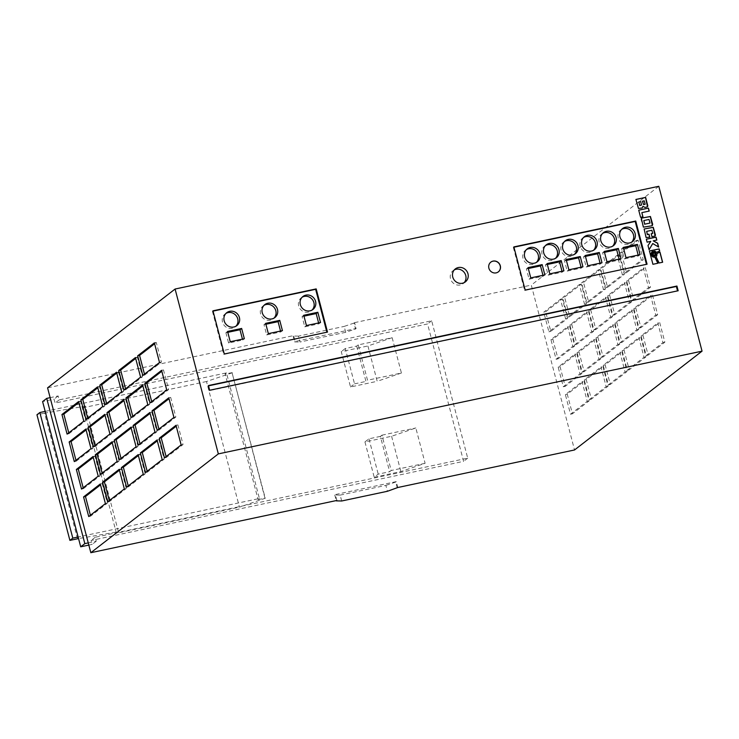 <?xml version="1.0" encoding="UTF-8"?>
<svg xmlns="http://www.w3.org/2000/svg" width="739" height="739" viewBox="0 0 739 739"><rect width="100%" height="100%" fill="white"/><g stroke="black" fill="none" stroke-linecap="round" stroke-linejoin="round"><path stroke-width="0.55" stroke-dasharray="3.69 2.77" d="M652.888 252.59A1.968 1.847 52.2 0 0 654.523 256.073A1.968 1.847 52.2 0 0 655.29 255.694M454.309 269.883A8.203 7.704 52.2 0 0 453.109 270.64A8.203 7.704 52.2 0 0 451.123 280.358A8.203 7.704 52.2 0 0 460.194 284.968A8.203 7.704 52.2 0 0 463.15 283.6A8.203 7.704 52.2 0 0 464.184 282.631M225.968 313.382A8.203 7.704 52.2 0 0 225.081 313.973A8.203 7.704 52.2 0 0 223.095 323.691A8.203 7.704 52.2 0 0 232.166 328.301A8.203 7.704 52.2 0 0 235.131 326.934A8.203 7.704 52.2 0 0 235.917 326.222M302.149 297.207A8.203 7.704 52.2 0 0 301.263 297.789A8.203 7.704 52.2 0 0 299.277 307.516A8.203 7.704 52.2 0 0 308.348 312.126A8.203 7.704 52.2 0 0 311.304 310.749A8.203 7.704 52.2 0 0 312.098 310.047M264.054 305.299A8.203 7.704 52.2 0 0 263.176 305.881A8.203 7.704 52.2 0 0 261.19 315.599A8.203 7.704 52.2 0 0 270.252 320.209A8.203 7.704 52.2 0 0 273.218 318.842A8.203 7.704 52.2 0 0 274.003 318.139M526.482 249.56A8.203 7.704 52.2 0 0 525.595 250.142A8.203 7.704 52.2 0 0 523.609 259.869A8.203 7.704 52.2 0 0 532.68 264.479A8.203 7.704 52.2 0 0 535.646 263.102A8.203 7.704 52.2 0 0 536.431 262.4M545.521 245.514A8.203 7.704 52.2 0 0 544.643 246.096A8.203 7.704 52.2 0 0 542.657 255.823A8.203 7.704 52.2 0 0 551.719 260.433A8.203 7.704 52.2 0 0 554.684 259.066A8.203 7.704 52.2 0 0 555.469 258.354M564.568 241.468A8.203 7.704 52.2 0 0 563.681 242.05A8.203 7.704 52.2 0 0 561.695 251.777A8.203 7.704 52.2 0 0 570.767 256.387A8.203 7.704 52.2 0 0 573.732 255.02A8.203 7.704 52.2 0 0 574.517 254.308M602.654 233.376A8.203 7.704 52.2 0 0 601.768 233.967A8.203 7.704 52.2 0 0 599.782 243.685A8.203 7.704 52.2 0 0 608.853 248.295A8.203 7.704 52.2 0 0 611.818 246.928A8.203 7.704 52.2 0 0 612.603 246.216M621.702 229.33A8.203 7.704 52.2 0 0 620.815 229.921A8.203 7.704 52.2 0 0 618.829 239.639A8.203 7.704 52.2 0 0 627.901 244.249A8.203 7.704 52.2 0 0 630.857 242.882A8.203 7.704 52.2 0 0 631.651 242.17M583.607 237.422A8.203 7.704 52.2 0 0 582.729 238.013A8.203 7.704 52.2 0 0 580.743 247.731A8.203 7.704 52.2 0 0 589.814 252.341A8.203 7.704 52.2 0 0 592.77 250.974A8.203 7.704 52.2 0 0 593.565 250.262M490.779 262.169A6.152 5.773 52.2 0 0 496.035 272.959A6.152 5.773 52.2 0 0 498.317 271.887M354.009 323.072L344.162 326.416L345.704 332.31L355.551 328.966L354.009 323.072L354.563 322.638L356.106 328.532L295.166 341.473L293.623 335.589L47.573 387.846M354.563 322.638L531.286 285.106L574.536 449.968M336.873 500.451L335.33 494.557L396.27 481.616L397.813 487.509M88.255 542.897L96.255 541.197L95.22 537.271L467.713 458.152L431.678 320.772L59.175 399.882L58.15 395.956L50.15 397.656M345.704 332.31L299.997 342.009L298.454 336.125L344.162 326.416M298.454 336.125L293.069 336.014L293.623 335.589M658.8 186.293L531.286 285.106M583.986 381.25L589.131 400.871L572.429 413.822L567.275 394.192L583.986 381.25L582.073 381.657L587.228 401.277L570.517 414.228L565.372 394.598L582.073 381.657M621.379 253.08L638.08 240.129L643.235 259.758L626.524 272.7L621.379 253.08L619.476 253.486L636.177 240.535L641.332 260.165L624.621 273.107L619.476 253.486M602.913 366.581L608.058 386.201L591.357 399.152L586.212 379.523L602.913 366.581L601.01 366.978L606.156 386.608L589.454 399.55L584.3 379.929L601.01 366.978M645.295 267.61L650.44 287.24L633.739 300.182L628.584 280.552L645.295 267.61L643.383 268.017L648.537 287.637L631.836 300.588L626.681 280.959L643.383 268.017M545.65 311.766L562.351 298.815L567.506 318.444L550.804 331.386L545.65 311.766L543.747 312.163L560.448 299.221L565.603 318.851L548.892 331.793L543.747 312.163M564.587 297.087L581.288 284.146L586.433 303.775L569.732 316.717L564.587 297.087L562.675 297.494L579.385 284.552L584.531 304.182L567.829 317.123L562.675 297.494M588.493 311.627L593.648 331.248L576.937 344.198L571.792 324.569L588.493 311.627L586.59 312.024L591.745 331.654L575.034 344.596L569.889 324.975L586.59 312.024M614.636 324.43L619.781 344.06L603.079 357.002L597.934 337.372L614.636 324.43L612.733 324.837L617.878 344.457L601.176 357.408L596.031 337.778L612.733 324.837M595.708 339.099L600.853 358.729L584.152 371.671L578.997 352.041L595.708 339.099L593.796 339.506L598.95 359.136L582.249 372.077L577.094 352.448L593.796 339.506M633.572 309.761L638.718 329.382L622.016 342.333L616.862 322.703L633.572 309.761L631.66 310.158L636.815 329.788L620.104 342.739L614.959 323.109L631.66 310.158M626.358 282.28L631.512 301.909L614.802 314.851L609.657 295.231L626.358 282.28L624.455 282.686L629.6 302.316L612.899 315.257L607.754 295.628L624.455 282.686M576.771 353.769L581.926 373.398L565.215 386.34L560.07 366.72L576.771 353.769L574.868 354.175L580.013 373.805L563.312 386.746L558.167 367.117L574.868 354.175M640.778 337.233L645.923 356.863L629.222 369.805L624.076 350.184L640.778 337.233L638.875 337.64L644.02 357.27L627.319 370.211L622.164 350.582L638.875 337.64M621.841 351.903L626.995 371.532L610.285 384.474L605.139 364.854L621.841 351.903L619.938 352.309L625.092 371.939L608.382 384.88L603.236 365.26L619.938 352.309M569.566 326.296L574.711 345.917L558.01 358.868L552.855 339.238L569.566 326.296L567.663 326.703L572.808 346.323L556.107 359.274L550.952 339.644L567.663 326.703M652.5 295.083L657.645 314.712L640.944 327.663L635.799 308.034L652.5 295.083L650.597 295.489L655.742 315.119L639.041 328.061L633.886 308.44L650.597 295.489M659.705 322.564L664.86 342.194L648.149 355.136L643.004 335.506L659.705 322.564L657.802 322.971L662.957 342.591L646.246 355.542L641.101 335.912L657.802 322.971M607.43 296.949L612.576 316.578L595.874 329.52L590.72 309.9L607.43 296.949L605.527 297.355L610.673 316.985L593.971 329.927L588.817 310.306L605.527 297.355M583.514 282.418L600.216 269.476L605.37 289.106L588.66 302.048L583.514 282.418L581.611 282.825L598.313 269.883L603.467 289.503L586.757 302.454L581.611 282.825M602.442 267.749L619.153 254.807L624.298 274.428L607.597 287.379L602.442 267.749L600.539 268.155L617.25 255.204L622.395 274.834L605.694 287.776L600.539 268.155M380.382 436.389L368.955 438.809L364.946 441.922L391.605 436.259L415.835 427.973L425.11 463.307L400.88 471.584L374.211 477.246L378.22 474.142L389.647 471.713L391.208 470.503L381.943 435.179L380.382 436.389L389.647 471.713M391.605 436.259L400.88 471.584M364.946 441.922L374.211 477.246M368.955 438.809L378.22 474.142M88.828 545.086L92.135 544.384L91.1 540.468L463.593 461.348L427.558 323.959L55.056 403.078L54.03 399.152L42.603 401.582M45.181 411.392L226.476 372.89L259.426 498.492L78.131 537.004M392.15 337.695L401.425 373.019L367.523 380.225L358.258 344.891L392.15 337.695L367.92 345.972L377.195 381.306L350.526 386.968L341.261 351.635L367.92 345.972M425.11 463.307L391.208 470.503M381.943 435.179L415.835 427.973M401.425 373.019L377.195 381.306M358.258 344.891L356.697 346.101L345.27 348.531L354.535 383.855L350.526 386.968M345.27 348.531L341.261 351.635M356.697 346.101L365.962 381.435L367.523 380.225M354.535 383.855L365.962 381.435M226.476 372.89L225.136 373.925L258.087 499.527L259.426 498.492M232.083 372.825L265.264 498.262L239.445 507.13L206.495 381.518L232.083 372.825L265.042 498.428M232.314 372.65L225.136 373.925M258.087 499.527L265.264 498.262M206.495 381.518L83.47 407.642L116.42 533.253L239.445 507.13M77.521 538.759L44.571 413.147L85.438 406.117L118.397 531.729L78.546 538.583M85.438 406.117L83.47 407.642M116.42 533.253L118.397 531.729M44.571 413.147L36.95 414.773M58.15 395.956L54.03 399.152M96.255 541.197L92.135 544.384M467.713 458.152L463.593 461.348M95.22 537.271L91.1 540.468M59.175 399.882L55.056 403.078M431.678 320.772L427.558 323.959M341.704 500.987L340.162 495.102L334.767 494.991L335.33 494.557M334.767 494.991L336.236 500.58M340.162 495.102L385.869 485.394L387.412 491.278M397.259 487.934L395.707 482.05L396.27 481.616M395.707 482.05L385.869 485.394M355.551 328.966L356.106 328.532M293.069 336.014L294.612 341.908L295.166 341.473M294.612 341.908L299.997 342.009M213.054 311.119L212.416 311.248L212.971 310.823M212.416 311.248L223.741 354.434L326.887 332.208M326.961 332.504L327.516 332.079M223.741 354.434L224.305 353.999M513.938 247.214L513.309 247.343L513.864 246.909M513.309 247.343L524.635 290.519L646.44 264.34M646.514 264.636L647.068 264.202M524.635 290.519L525.189 290.094M208.527 385.841L207.89 385.98L208.453 385.546M207.89 385.98L209.128 390.691L677.524 290.889M677.608 291.184L678.162 290.75M209.128 390.691L209.682 390.257M528.311 268.516L526.408 268.913L529.096 279.185L543.193 276.192L542.962 275.305M543.193 276.192L544.865 274.899M529.096 279.185L530.768 277.892M526.408 268.913L528.08 267.62M623.531 248.286L621.628 248.692L624.316 258.964L638.413 255.971L638.173 255.075M638.413 255.971L640.085 254.678M624.316 258.964L625.988 257.671M621.628 248.692L623.291 247.399M604.484 252.332L602.581 252.738L605.278 263.01L619.365 260.017L619.134 259.121M619.365 260.017L621.037 258.715M605.278 263.01L606.941 261.708M602.581 252.738L604.253 251.445M585.445 256.378L583.533 256.784L586.23 267.047L600.327 264.054L600.086 263.167M600.327 264.054L601.989 262.761M586.23 267.047L587.902 265.754M583.533 256.784L585.205 255.491M566.397 260.424L564.494 260.83L567.183 271.093L581.279 268.1L581.048 267.213M581.279 268.1L582.951 266.807M567.183 271.093L568.854 269.8M564.494 260.83L566.166 259.528M547.35 264.47L545.447 264.867L548.144 275.139L562.231 272.146L562 271.259M562.231 272.146L563.903 270.853M548.144 275.139L549.816 273.846M545.447 264.867L547.119 263.574M227.797 332.338L225.894 332.744L227.566 331.451M225.894 332.744L228.591 343.016L242.678 340.023L242.447 339.127M242.678 340.023L244.35 338.73M228.591 343.016L230.254 341.723M303.978 316.163L302.066 316.56L304.764 326.832L318.86 323.839L318.62 322.952M318.86 323.839L320.523 322.546M304.764 326.832L306.436 325.539M302.066 316.56L303.738 315.267M265.883 324.245L263.98 324.652L266.677 334.924L280.774 331.931L280.534 331.044M280.774 331.931L282.437 330.638M266.677 334.924L268.349 333.631M263.98 324.652L265.652 323.359M657.091 253.459L656.74 255.906M656.62 255.99L655.918 256.747L659.022 263.075L662.514 262.262M652.158 251.62L654.92 251.149M649.433 251.029L652.805 264.386L657.839 263.26M654.809 251.232L656.435 252.424L659.668 250.909M655.142 254.909L654.782 253.015M654.671 253.098L652.916 253.468M646.348 239.242L646.994 242.235L650.8 241.367M653.11 240.932L656.703 240.11M652.62 243.611L658.504 246.983M650.689 241.45L647.881 245.616L649.082 249.653M651.207 233.792L651.964 236.711M646.533 231.464L651.78 230.356L652.602 233.496M644.02 229.072L645.747 237.265L646.68 237.838L649.664 237.201M651.853 236.794L655.225 235.806M641.286 218.181L640.99 219.326L643.272 227.224L651.807 225.811M651.696 225.894L652.509 225.46M649.886 223.141L649.045 219.446M648.934 219.529L643.697 220.647M641.738 212.721L649.091 211.095M638.736 210.227L640.482 217.386L642.819 216.823M642.819 206.347L644.953 207.419M635.919 199.502L638.126 208.204L639.05 208.767L642.191 208.019M644.842 207.511L647.576 206.661M645.045 204.333L644.251 200.796M641.295 205.193L640.704 201.553M640.593 201.636L638.718 202.033M644.14 200.888L642.459 201.239M605.694 287.776L607.597 287.379M622.395 274.834L624.298 274.428M617.25 255.204L619.153 254.807M586.757 302.454L588.66 302.048M603.467 289.503L605.37 289.106M598.313 269.883L600.216 269.476M588.817 310.306L590.72 309.9M593.971 329.927L595.874 329.52M610.673 316.985L612.576 316.578M641.101 335.912L643.004 335.506M646.246 355.542L648.149 355.136M662.957 342.591L664.86 342.194M633.886 308.44L635.799 308.034M639.041 328.061L640.944 327.663M655.742 315.119L657.645 314.712M550.952 339.644L552.855 339.238M556.107 359.274L558.01 358.868M572.808 346.323L574.711 345.917M603.236 365.26L605.139 364.854M608.382 384.88L610.285 384.474M625.092 371.939L626.995 371.532M622.164 350.582L624.076 350.184M627.319 370.211L629.222 369.805M644.02 357.27L645.923 356.863M558.167 367.117L560.07 366.72M563.312 386.746L565.215 386.34M580.013 373.805L581.926 373.398M607.754 295.628L609.657 295.231M612.899 315.257L614.802 314.851M629.6 302.316L631.512 301.909M614.959 323.109L616.862 322.703M620.104 342.739L622.016 342.333M636.815 329.788L638.718 329.382M577.094 352.448L578.997 352.041M582.249 372.077L584.152 371.671M598.95 359.136L600.853 358.729M596.031 337.778L597.934 337.372M601.176 357.408L603.079 357.002M617.878 344.457L619.781 344.06M569.889 324.975L571.792 324.569M575.034 344.596L576.937 344.198M591.745 331.654L593.648 331.248M567.829 317.123L569.732 316.717M584.531 304.182L586.433 303.775M579.385 284.552L581.288 284.146M548.892 331.793L550.804 331.386M565.603 318.851L567.506 318.444M560.448 299.221L562.351 298.815M626.681 280.959L628.584 280.552M631.836 300.588L633.739 300.182M648.537 287.637L650.44 287.24M584.3 379.929L586.212 379.523M589.454 399.55L591.357 399.152M606.156 386.608L608.058 386.201M624.621 273.107L626.524 272.7M641.332 260.165L643.235 259.758M636.177 240.535L638.08 240.129M565.372 394.598L567.275 394.192M570.517 414.228L572.429 413.822M587.228 401.277L589.131 400.871M125.556 388.816L125.787 389.712L123.884 390.118M125.787 389.712L142.498 376.761L137.343 357.14L135.671 358.433M137.343 357.14L135.44 357.547M142.498 376.761L140.586 377.167M106.619 403.494L106.859 404.381L123.561 391.439L118.416 371.809L116.513 372.216M123.561 391.439L121.658 391.836M106.859 404.381L104.956 404.787M118.416 371.809L116.744 373.103M166.109 456.582L166.349 457.469L183.05 444.527L177.905 424.897L176.233 426.191M177.905 424.897L176.002 425.304M183.05 444.527L181.147 444.933M166.349 457.469L164.446 457.875M121.039 458.448L121.27 459.335L137.981 446.393L136.078 446.79M121.27 459.335L119.367 459.741M137.981 446.393L132.826 426.763L131.163 428.057M132.826 426.763L130.923 427.17M151.698 401.628L151.929 402.515L168.631 389.573L163.485 369.943L161.813 371.237M163.485 369.943L161.582 370.35M168.631 389.573L166.728 389.98M151.929 402.515L150.026 402.921M158.903 429.1L159.134 429.996L175.845 417.045L170.691 397.425L169.019 398.718M170.691 397.425L168.788 397.822M175.845 417.045L173.942 417.452M159.134 429.996L157.231 430.394M128.253 485.92L128.484 486.816L145.186 473.865L143.283 474.272M128.484 486.816L126.581 487.213M145.186 473.865L140.04 454.245L138.369 455.538M140.04 454.245L138.138 454.642M147.181 471.251L147.412 472.138L164.123 459.196L158.968 439.566L157.296 440.86M158.968 439.566L157.065 439.973M164.123 459.196L162.21 459.603M147.412 472.138L145.509 472.544M102.111 473.117L102.342 474.004L119.044 461.062L117.141 461.469M102.342 474.004L100.439 474.41M119.044 461.062L113.898 441.432L112.226 442.726M113.898 441.432L111.995 441.839M83.174 487.786L83.415 488.673L81.502 489.079M83.415 488.673L100.116 475.731L94.971 456.102L93.299 457.404M94.971 456.102L93.059 456.508M100.116 475.731L98.213 476.138M139.976 443.769L140.207 444.666L156.908 431.715L151.763 412.094L150.091 413.387M151.763 412.094L149.86 412.501M156.908 431.715L155.005 432.121M140.207 444.666L138.304 445.072M132.761 416.297L133.002 417.184L149.703 404.242L144.558 384.613L142.886 385.906M144.558 384.613L142.645 385.019M149.703 404.242L147.8 404.649M133.002 417.184L131.089 417.59M90.389 515.268L90.62 516.155L107.321 503.213L102.176 483.583L100.504 484.876M102.176 483.583L100.273 483.99M107.321 503.213L105.418 503.61M90.62 516.155L88.717 516.561M87.692 418.163L87.923 419.05L86.02 419.456M87.923 419.05L104.633 406.108L99.479 386.479L97.807 387.772M99.479 386.479L97.576 386.885M104.633 406.108L102.73 406.515M94.897 445.635L95.137 446.532L111.838 433.581L106.693 413.96L104.781 414.357M111.838 433.581L109.935 433.987M95.137 446.532L93.234 446.929M106.693 413.96L105.021 415.253M113.834 430.966L114.065 431.853L130.766 418.911L125.621 399.282L123.949 400.584M125.621 399.282L123.718 399.688M130.766 418.911L128.863 419.318M114.065 431.853L112.162 432.26M68.764 432.832L68.995 433.719L67.092 434.126M68.995 433.719L85.696 420.777L80.551 401.148L78.879 402.45M80.551 401.148L78.648 401.554M85.696 420.777L83.793 421.184M144.484 374.146L144.724 375.042L142.821 375.44M144.724 375.042L161.425 362.092L156.28 342.471L154.608 343.764M156.28 342.471L154.368 342.868M161.425 362.092L159.522 362.498M109.317 500.589L109.548 501.485L126.258 488.534L124.355 488.941M109.548 501.485L107.645 501.892M126.258 488.534L121.104 468.914L119.432 470.207M121.104 468.914L119.201 469.32M75.969 460.314L76.2 461.201L74.297 461.607M76.2 461.201L92.911 448.259L87.756 428.629L86.084 429.922M87.756 428.629L85.853 429.036M92.911 448.259L90.999 448.656M453.109 270.64L455.335 268.913M225.081 313.973L226.753 312.68M301.263 297.789L302.935 296.496M263.176 305.881L264.848 304.588M525.595 250.142L527.267 248.849M544.643 246.096L546.315 244.803M563.681 242.05L565.353 240.757M601.768 233.967L603.44 232.674M620.815 229.921L622.487 228.628M582.729 238.013L584.401 236.711M592.77 250.974L594.442 249.68M630.857 242.882L632.529 241.588M611.818 246.928L613.49 245.634M573.732 255.02L575.404 253.726M554.684 259.066L556.356 257.763M535.646 263.102L537.308 261.809M273.218 318.842L274.89 317.548M311.304 310.749L312.976 309.456M235.131 326.934L236.803 325.64M463.15 283.6L465.376 281.873"/><path stroke-width="1.11" d="M653.645 252.221A1.968 1.847 52.2 0 0 652.463 254.881A1.968 1.847 52.2 0 0 655.345 255.657A1.968 1.847 52.2 0 0 653.645 252.221M655.29 255.694A1.968 1.847 52.2 0 0 652.888 252.59M458.3 267.546A8.203 7.704 52.2 0 0 455.335 268.913A8.203 7.704 52.2 0 0 453.349 278.631A8.203 7.704 52.2 0 0 462.42 283.24A8.203 7.704 52.2 0 0 465.376 281.873A8.203 7.704 52.2 0 0 467.371 272.155A8.203 7.704 52.2 0 0 458.3 267.546M464.184 282.631A8.203 7.704 52.2 0 0 464.776 273.218A8.203 7.704 52.2 0 0 456.074 269.264A8.203 7.704 52.2 0 0 454.309 269.883M229.718 311.304A8.203 7.704 52.2 0 0 226.753 312.68A8.203 7.704 52.2 0 0 224.767 322.398A8.203 7.704 52.2 0 0 233.838 327.007A8.203 7.704 52.2 0 0 236.803 325.64A8.203 7.704 52.2 0 0 238.789 315.913A8.203 7.704 52.2 0 0 229.718 311.304M235.917 326.222A8.203 7.704 52.2 0 0 236.849 316.717A8.203 7.704 52.2 0 0 228.046 312.606A8.203 7.704 52.2 0 0 225.968 313.382M305.9 295.129A8.203 7.704 52.2 0 0 302.935 296.496A8.203 7.704 52.2 0 0 300.949 306.223A8.203 7.704 52.2 0 0 310.011 310.833A8.203 7.704 52.2 0 0 312.976 309.456A8.203 7.704 52.2 0 0 314.962 299.738A8.203 7.704 52.2 0 0 305.9 295.129M312.098 310.047A8.203 7.704 52.2 0 0 313.031 300.533A8.203 7.704 52.2 0 0 304.228 296.422A8.203 7.704 52.2 0 0 302.149 297.207M267.804 303.221A8.203 7.704 52.2 0 0 264.848 304.588A8.203 7.704 52.2 0 0 262.853 314.306A8.203 7.704 52.2 0 0 271.924 318.915A8.203 7.704 52.2 0 0 274.89 317.548A8.203 7.704 52.2 0 0 276.876 307.83A8.203 7.704 52.2 0 0 267.804 303.221M274.003 318.139A8.203 7.704 52.2 0 0 274.945 308.625A8.203 7.704 52.2 0 0 266.142 304.514A8.203 7.704 52.2 0 0 264.054 305.299M530.232 247.482A8.203 7.704 52.2 0 0 527.267 248.849A8.203 7.704 52.2 0 0 525.281 258.567A8.203 7.704 52.2 0 0 534.352 263.186A8.203 7.704 52.2 0 0 537.308 261.809A8.203 7.704 52.2 0 0 539.304 252.091A8.203 7.704 52.2 0 0 530.232 247.482M536.431 262.4A8.203 7.704 52.2 0 0 537.364 252.886A8.203 7.704 52.2 0 0 528.561 248.775A8.203 7.704 52.2 0 0 526.482 249.56M549.271 243.436A8.203 7.704 52.2 0 0 546.315 244.803A8.203 7.704 52.2 0 0 544.32 254.53A8.203 7.704 52.2 0 0 553.391 259.14A8.203 7.704 52.2 0 0 556.356 257.763A8.203 7.704 52.2 0 0 558.342 248.045A8.203 7.704 52.2 0 0 549.271 243.436M555.469 258.354A8.203 7.704 52.2 0 0 556.412 248.84A8.203 7.704 52.2 0 0 547.608 244.729A8.203 7.704 52.2 0 0 545.521 245.514M568.319 239.39A8.203 7.704 52.2 0 0 565.353 240.757A8.203 7.704 52.2 0 0 563.367 250.484A8.203 7.704 52.2 0 0 572.439 255.094A8.203 7.704 52.2 0 0 575.404 253.726A8.203 7.704 52.2 0 0 577.39 243.999A8.203 7.704 52.2 0 0 568.319 239.39M574.517 254.308A8.203 7.704 52.2 0 0 575.45 244.794A8.203 7.704 52.2 0 0 566.647 240.683A8.203 7.704 52.2 0 0 564.568 241.468M606.405 231.298A8.203 7.704 52.2 0 0 603.44 232.674A8.203 7.704 52.2 0 0 601.454 242.392A8.203 7.704 52.2 0 0 610.525 247.002A8.203 7.704 52.2 0 0 613.49 245.634A8.203 7.704 52.2 0 0 615.476 235.907A8.203 7.704 52.2 0 0 606.405 231.298M612.603 246.216A8.203 7.704 52.2 0 0 613.536 236.711A8.203 7.704 52.2 0 0 604.733 232.591A8.203 7.704 52.2 0 0 602.654 233.376M625.453 227.252A8.203 7.704 52.2 0 0 622.487 228.628A8.203 7.704 52.2 0 0 620.501 238.346A8.203 7.704 52.2 0 0 629.573 242.955A8.203 7.704 52.2 0 0 632.529 241.588A8.203 7.704 52.2 0 0 634.515 231.87A8.203 7.704 52.2 0 0 625.453 227.252M631.651 242.17A8.203 7.704 52.2 0 0 632.584 232.665A8.203 7.704 52.2 0 0 623.781 228.554A8.203 7.704 52.2 0 0 621.702 229.33M587.357 235.344A8.203 7.704 52.2 0 0 584.401 236.711A8.203 7.704 52.2 0 0 582.415 246.438A8.203 7.704 52.2 0 0 591.477 251.048A8.203 7.704 52.2 0 0 594.442 249.68A8.203 7.704 52.2 0 0 596.428 239.953A8.203 7.704 52.2 0 0 587.357 235.344M593.565 250.262A8.203 7.704 52.2 0 0 594.498 240.757A8.203 7.704 52.2 0 0 585.694 236.637A8.203 7.704 52.2 0 0 583.607 237.422M493.061 261.098A6.152 5.773 52.2 0 0 489.347 269.421A6.152 5.773 52.2 0 0 498.372 271.85A6.152 5.773 52.2 0 0 493.061 261.098M498.317 271.887A6.152 5.773 52.2 0 0 492.95 261.181A6.152 5.773 52.2 0 0 490.779 262.169M574.536 449.968L397.813 487.509L387.412 491.278L341.704 500.987L336.319 500.876L336.873 500.451L90.832 552.707L47.573 387.846L175.088 289.032L218.338 453.894L702.05 351.154L574.536 449.968M74.297 461.607L90.999 448.656L85.853 429.036L69.152 441.977L74.297 461.607M124.355 488.941L119.201 469.32L102.499 482.262L107.645 501.892L124.355 488.941M142.821 375.44L159.522 362.498L154.368 342.868L137.666 355.819L142.821 375.44M67.092 434.126L83.793 421.184L78.648 401.554L61.937 414.505L67.092 434.126M107.016 412.639L112.162 432.26L128.863 419.318L123.718 399.688L107.016 412.639L108.919 412.233L113.834 430.966M104.781 414.357L88.08 427.308L93.234 446.929L109.935 433.987L104.781 414.357M86.02 419.456L102.73 406.515L97.576 386.885L80.874 399.827L86.02 419.456M83.562 496.931L88.717 516.561L105.418 503.61L100.273 483.99L83.562 496.931L85.475 496.525L90.389 515.268M125.944 397.961L131.089 417.59L147.8 404.649L142.645 385.019L125.944 397.961L127.847 397.564L132.761 416.297M133.149 425.442L138.304 445.072L155.005 432.121L149.86 412.501L133.149 425.442L135.061 425.036L139.976 443.769M81.502 489.079L98.213 476.138L93.059 456.508L76.357 469.459L81.502 489.079M117.141 461.469L111.995 441.839L95.285 454.781L100.439 474.41L117.141 461.469M140.364 452.915L145.509 472.544L162.21 459.603L157.065 439.973L140.364 452.915L142.267 452.517L147.181 471.251M143.283 474.272L138.138 454.642L121.427 467.593L126.581 487.213L143.283 474.272M152.086 410.773L157.231 430.394L173.942 417.452L168.788 397.822L152.086 410.773L153.989 410.367L158.903 429.1M144.872 383.292L150.026 402.921L166.728 389.98L161.582 370.35L144.872 383.292L146.784 382.885L151.698 401.628M136.078 446.79L130.923 427.17L114.222 440.111L119.367 459.741L136.078 446.79M159.291 438.245L164.446 457.875L181.147 444.933L176.002 425.304L159.291 438.245L161.194 437.839L166.109 456.582M116.513 372.216L99.802 385.158L104.956 404.787L121.658 391.836L116.513 372.216M123.884 390.118L140.586 377.167L135.44 357.547L118.739 370.488L123.884 390.118M90.832 552.707L218.338 453.894M175.088 289.032L658.8 186.293L702.05 351.154M72.801 538.131L39.841 412.528L45.181 411.392L78.131 537.004L72.801 538.131L69.9 540.375L78.546 538.583M39.841 412.528L36.95 414.773L69.9 540.375M644.953 207.419L647.281 206.874L647.835 206.015L645.627 197.378L635.909 199.447L638.478 208.416L642.228 208.001L642.93 206.264L644.953 207.419M648.436 208.112L638.718 210.172L640.593 217.294L642.939 216.795L641.849 212.638L649.211 211.068L648.436 208.112L638.736 210.227M651.807 225.811L652.703 224.379L650.422 216.481L641.295 218.162L643.392 227.141L651.807 225.811M651.964 236.711L654.93 236.027L655.475 235.141L653.258 227.298L644.131 228.988L646.098 237.487L649.793 237.173L649.008 234.198L647.475 234.522L646.643 231.381L651.89 230.263L652.713 233.413L651.188 233.736L651.964 236.711M650.8 241.367L647.992 245.524L649.101 249.727L652.74 243.528L658.661 247.075L657.636 243.177L653.221 240.849L656.823 240.083L656.047 237.117L646.329 239.187L647.105 242.152L650.8 241.367M654.92 251.149L656.546 252.341L659.668 250.909L659.142 248.904L649.424 250.964L652.916 264.294L657.978 263.232L654.994 257.135L652.759 256.784L651.188 254.733L651.974 251.777L654.92 251.149M656.74 255.906L656.029 256.655L659.133 262.982L662.643 262.243L659.982 252.101L657.082 253.422L656.74 255.906M208.453 385.546L209.682 390.257L678.162 290.75L676.924 286.039L208.453 385.546M513.864 246.909L525.189 290.094L647.068 264.202L635.743 221.026L513.864 246.909M212.971 310.823L224.305 353.999L327.516 332.079L316.19 288.903L212.971 310.823M78.131 537.004L80.708 546.814L88.828 545.086M80.708 546.814L84.828 543.627L46.723 398.386L42.603 401.582L45.181 411.392M46.723 398.386L50.15 397.656M84.828 543.627L88.255 542.897M326.887 332.208L315.636 289.328L213.054 311.119M315.636 289.328L316.19 288.903M282.437 330.638L279.748 320.366L265.652 323.359L268.349 333.631L282.437 330.638M320.523 322.546L317.835 312.274L303.738 315.267L306.436 325.539L320.523 322.546M241.653 328.458L227.566 331.451L230.254 341.723L244.35 338.73L241.653 328.458L239.981 329.751L227.797 332.338M646.44 264.34L635.189 221.46L513.938 247.214M635.189 221.46L635.743 221.026M563.903 270.853L561.215 260.581L547.119 263.574L549.816 273.846L563.903 270.853M582.951 266.807L580.254 256.535L566.166 259.528L568.854 269.8L582.951 266.807M601.989 262.761L599.301 252.498L585.205 255.491L587.902 265.754L601.989 262.761M621.037 258.715L618.34 248.452L604.253 251.445L606.941 261.708L621.037 258.715M640.085 254.678L637.387 244.406L623.291 247.399L625.988 257.671L640.085 254.678M544.865 274.899L542.167 264.627L528.08 267.62L530.768 277.892L544.865 274.899M677.524 290.889L676.37 286.473L208.527 385.841M676.37 286.473L676.924 286.039M542.962 275.305L540.495 265.92L542.167 264.627M540.495 265.92L528.311 268.516M638.173 255.075L635.716 245.699L637.387 244.406M635.716 245.699L623.531 248.286M619.134 259.121L616.677 249.745L618.34 248.452M616.677 249.745L604.484 252.332M600.086 263.167L597.629 253.791L599.301 252.498M597.629 253.791L585.445 256.378M581.048 267.213L578.582 257.837L580.254 256.535M578.582 257.837L566.397 260.424M562 271.259L559.543 261.874L561.215 260.581M559.543 261.874L547.35 264.47M242.447 339.127L239.981 329.751M318.62 322.952L316.163 313.567L317.835 312.274M316.163 313.567L303.978 316.163M280.534 331.044L278.076 321.659L279.748 320.366M278.076 321.659L265.883 324.245M662.514 262.262L659.872 252.184L657.091 253.459M657.839 263.26L654.883 257.227L652.934 257.015L651.318 255.454L651.068 253.218L652.269 251.537M659.548 250.964L659.031 248.988L649.433 251.029M655.253 254.816L654.782 253.015L653.027 253.385L653.498 255.195L655.253 254.816L653.498 255.195M653.387 255.278L653.027 253.385M656.703 240.11L655.936 237.21L646.348 239.242M658.504 246.983L657.525 243.27L653.221 240.849M649.082 249.653L652.74 243.528M652.713 233.413L651.207 233.792M649.664 237.201L648.897 234.281L647.364 234.614L646.643 231.381M655.114 235.889L653.147 227.381L644.131 228.998M652.408 225.534L650.302 216.564L641.286 218.181M649.997 223.058L649.045 219.446L643.808 220.555L644.759 224.166L649.997 223.058L644.759 224.166M644.648 224.259L643.808 220.555M649.091 211.095L648.325 208.195M642.819 216.823L641.849 212.638M642.191 208.019L642.93 206.264M647.475 206.735L645.516 197.461L635.919 199.502M642.57 201.156L643.53 204.491L645.156 204.25L644.251 200.796L642.459 201.239L643.383 204.26M643.937 204.574L645.156 204.25M640.704 201.553L638.829 201.95L639.762 205.479L641.535 204.98L640.704 201.553M639.762 205.479L638.829 201.95M639.651 205.571L641.212 205.174M135.671 358.433L120.642 370.082L125.556 388.816M120.642 370.082L118.739 370.488M116.744 373.103L101.705 384.751L106.619 403.494M101.705 384.751L99.802 385.158M176.233 426.191L161.194 437.839M131.163 428.057L116.125 439.705L121.039 458.448M116.125 439.705L114.222 440.111M161.813 371.237L146.784 382.885M169.019 398.718L153.989 410.367M138.369 455.538L123.33 467.187L128.253 485.92M123.33 467.187L121.427 467.593M157.296 440.86L142.267 452.517M112.226 442.726L97.197 454.383L102.111 473.117M97.197 454.383L95.285 454.781M93.299 457.404L78.26 469.053L83.174 487.786M78.26 469.053L76.357 469.459M150.091 413.387L135.061 425.036M142.886 385.906L127.847 397.564M100.504 484.876L85.475 496.525M97.807 387.772L82.777 399.429L87.692 418.163M82.777 399.429L80.874 399.827M105.021 415.253L89.982 426.902L94.897 445.635M89.982 426.902L88.08 427.308M123.949 400.584L108.919 412.233M78.879 402.45L63.84 414.099L68.764 432.832M63.84 414.099L61.937 414.505M154.608 343.764L139.569 355.413L144.484 374.146M139.569 355.413L137.666 355.819M119.432 470.207L104.402 481.856L109.317 500.589M104.402 481.856L102.499 482.262M86.084 429.922L71.055 441.571L75.969 460.314M71.055 441.571L69.152 441.977"/></g></svg>
